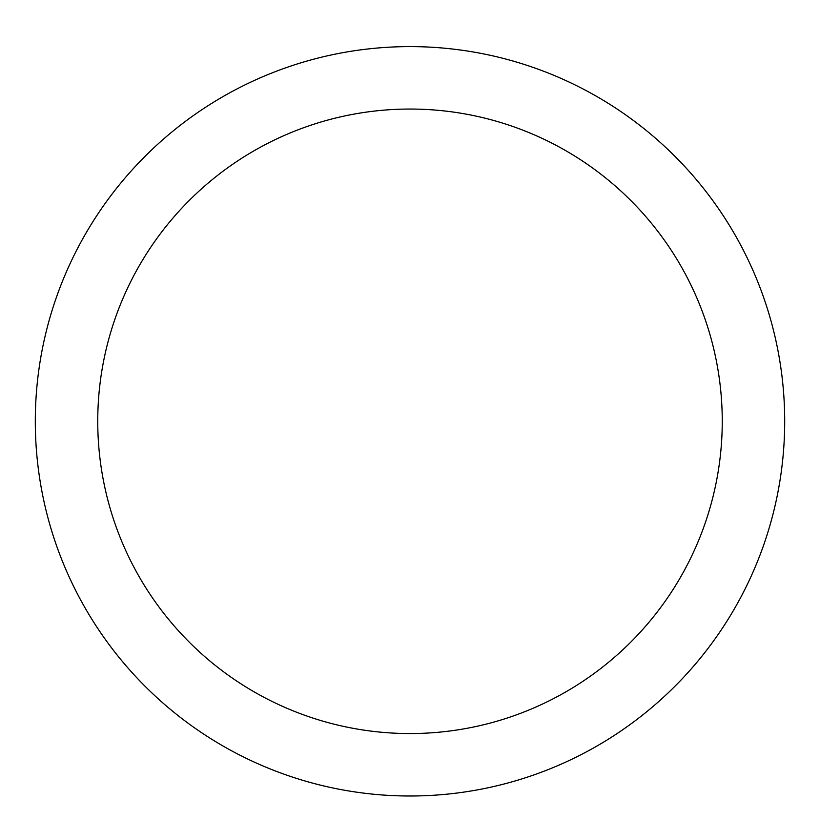 <?xml version="1.0" encoding="UTF-8"?>
<svg xmlns="http://www.w3.org/2000/svg" width="820" height="820" viewBox="0 0 820 820"><rect width="100%" height="100%" fill="white"/><g stroke="black" fill="none" stroke-linecap="round" stroke-linejoin="round"><path stroke-width="1.23" d="M410 46.607A374.689 374.689 0 0 1 734.495 608.645A374.689 374.689 0 0 1 85.505 608.645A374.689 374.689 0 0 1 410 46.607M410 109.05A312.246 312.246 0 0 1 680.415 577.423A312.246 312.246 0 0 1 139.584 577.423A312.246 312.246 0 0 1 410 109.05"/></g></svg>
